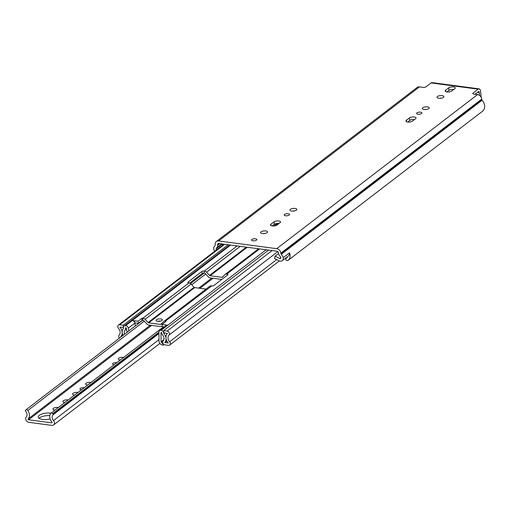 <?xml version="1.0" encoding="UTF-8"?>
<svg xmlns="http://www.w3.org/2000/svg" width="508" height="508" viewBox="0 0 508 508"><rect width="100%" height="100%" fill="white"/><g stroke="black" fill="none" stroke-linecap="round" stroke-linejoin="round"><path stroke-width="0.76" d="M285.871 258.566L285.928 258.528A0.851 0.673 -127.5 0 0 285.807 259.582L285.96 259.81A1.587 1.257 -127.5 0 0 287.185 260.636A1.587 1.257 -127.5 0 0 288.017 260.433A1.587 1.257 -127.5 0 0 288.03 260.42A8.058 6.375 -127.5 0 0 289.566 252.838L283.191 257.639A3.816 3.023 -127.5 0 1 282.257 260.655A3.816 3.023 -127.5 0 1 280.264 261.144A3.816 3.023 -127.5 0 1 279.095 260.775L274.453 258.432L275.057 256.165L279.698 258.502A1.06 0.838 52.5 0 0 280.721 257.315A5.302 4.197 52.5 0 0 279.724 255.892A3.816 3.023 -127.5 0 1 278.524 253.282L278.486 252.857A1.587 1.257 52.5 0 0 276.962 251.206L218.84 243.497A1.587 1.257 52.5 0 0 218.015 243.7A1.587 1.257 52.5 0 0 217.595 244.78L217.64 245.205A3.816 3.023 -127.5 0 1 216.903 247.561A5.302 4.197 52.5 0 0 216.154 248.749A1.06 0.838 52.5 0 0 216.452 249.904M439.566 98.298A3.499 1.327 174.6 0 1 441.535 98.114M438.734 98.241A3.499 1.327 174.6 0 1 436.944 97.269A3.499 1.327 174.6 0 1 438.614 95.948A3.499 1.327 174.6 0 1 442.125 95.637A3.499 1.327 174.6 0 1 443.916 96.609A3.499 1.327 174.6 0 1 442.246 97.93A3.499 1.327 174.6 0 1 438.734 98.241M416.884 112.884A2.705 1.029 174.6 0 1 419.862 112.141A2.705 1.029 174.6 0 1 421.926 112.941A2.705 1.029 174.6 0 1 421.589 113.513A2.705 1.029 174.6 0 1 418.605 114.249A2.705 1.029 174.6 0 1 416.541 113.449A2.705 1.029 174.6 0 1 416.884 112.884M424.904 109.55A3.499 1.327 174.6 0 1 426.872 109.36M422.726 107.779A3.499 1.327 174.6 0 1 426.587 106.82A3.499 1.327 174.6 0 1 429.254 107.855A3.499 1.327 174.6 0 1 428.809 108.591A3.499 1.327 174.6 0 1 424.948 109.55A3.499 1.327 174.6 0 1 422.281 108.515A3.499 1.327 174.6 0 1 422.726 107.779M292.532 211.093A3.499 1.327 174.6 0 1 294.5 210.909M290.354 209.328A3.499 1.327 174.6 0 1 294.215 208.369A3.499 1.327 174.6 0 1 296.882 209.398A3.499 1.327 174.6 0 1 296.443 210.134A3.499 1.327 174.6 0 1 292.583 211.093A3.499 1.327 174.6 0 1 289.916 210.058A3.499 1.327 174.6 0 1 290.354 209.328M284.512 214.427A2.705 1.029 174.6 0 1 287.496 213.69A2.705 1.029 174.6 0 1 289.554 214.49A2.705 1.029 174.6 0 1 289.217 215.055A2.705 1.029 174.6 0 1 286.233 215.792A2.705 1.029 174.6 0 1 284.169 214.998A2.705 1.029 174.6 0 1 284.512 214.427M263.157 233.629A3.499 1.327 174.6 0 1 265.125 233.439M260.979 231.858A3.499 1.327 174.6 0 1 264.839 230.899A3.499 1.327 174.6 0 1 267.506 231.934A3.499 1.327 174.6 0 1 267.068 232.67A3.499 1.327 174.6 0 1 263.207 233.629A3.499 1.327 174.6 0 1 260.541 232.594A3.499 1.327 174.6 0 1 260.979 231.858M251.841 239.49A2.705 1.029 174.6 0 1 254.826 238.747A2.705 1.029 174.6 0 1 256.889 239.547A2.705 1.029 174.6 0 1 256.546 240.113A2.705 1.029 174.6 0 1 253.562 240.856A2.705 1.029 174.6 0 1 251.504 240.055A2.705 1.029 174.6 0 1 251.841 239.49M481.184 97.307L480.638 91.554A4.35 2.083 97.6 0 0 479.101 88.862A4.35 2.083 97.6 0 0 478.155 89.167L431.108 82.925L426.009 86.83A2.121 0.806 174.6 0 1 423.139 87.376L419.449 86.887A4.35 3.442 -127.5 0 0 417.182 87.439L216.332 241.516A4.35 3.442 52.5 0 0 215.195 244.462L215.24 244.888A1.06 0.838 -127.5 0 1 215.036 245.542A8.058 6.375 52.5 0 0 213.589 248.406L213.684 248.418A3.816 3.023 -127.5 0 0 214.719 251.231M285.928 258.528L285.947 258.515A5.302 4.197 -127.5 0 0 286.277 258.293A5.302 4.197 -127.5 0 0 287.433 256.686M446.919 91.942L448.97 90.373A3.499 1.327 174.6 0 1 453.727 89.472M407.714 122.015L409.765 120.44A3.499 1.327 174.6 0 1 414.528 119.545M272.205 225.965L274.257 224.396A3.499 1.327 174.6 0 1 279.019 223.501M475.056 94.266L478.39 91.707A1.587 0.762 97.6 0 1 478.739 91.592A1.587 0.762 97.6 0 1 479.304 92.577L479.571 95.428M448.729 87.833A3.499 1.327 174.6 0 1 452.59 86.874A3.499 1.327 174.6 0 1 455.257 87.909A3.499 1.327 174.6 0 1 454.819 88.64L451.682 91.046A3.499 1.327 174.6 0 1 447.821 92.005A3.499 1.327 174.6 0 1 445.154 90.97A3.499 1.327 174.6 0 1 445.592 90.24L448.729 87.833L448.97 90.373M412.477 121.12A3.499 1.327 174.6 0 1 408.616 122.079A3.499 1.327 174.6 0 1 405.949 121.044A3.499 1.327 174.6 0 1 406.387 120.313L409.524 117.907A3.499 1.327 174.6 0 1 413.385 116.948A3.499 1.327 174.6 0 1 416.052 117.977A3.499 1.327 174.6 0 1 415.614 118.713L412.477 121.12M274.015 221.856A3.499 1.327 174.6 0 1 277.876 220.897A3.499 1.327 174.6 0 1 280.543 221.933A3.499 1.327 174.6 0 1 280.105 222.663L276.968 225.069A3.499 1.327 174.6 0 1 273.107 226.028A3.499 1.327 174.6 0 1 270.44 225A3.499 1.327 174.6 0 1 270.878 224.263L274.015 221.856L274.257 224.396M216.332 241.516A4.35 3.442 52.5 0 1 218.599 240.957L276.72 248.672A4.35 3.442 52.5 0 1 280.88 253.174L280.924 253.606A1.06 0.838 -127.5 0 0 281.254 254.33A8.058 6.375 52.5 0 1 283.286 257.651M478.155 89.167L473.062 93.072A2.121 0.806 174.6 0 0 472.796 93.516A2.121 0.806 174.6 0 0 473.875 94.107L477.564 94.596L276.72 248.672M222.415 243.973A5.302 4.197 -127.5 0 0 222.275 244.424M222.383 243.967L216.154 248.749M288.03 260.42L482.6 111.163A8.058 6.375 -127.5 0 0 482.098 100.254A1.06 0.838 52.5 0 1 481.768 99.53L481.724 99.104A4.35 3.442 -127.5 0 0 477.564 94.596M431.108 82.925A4.35 2.083 -82.4 0 1 432.054 82.62L479.101 88.862M282.257 260.655L288.43 255.924A3.816 3.023 -127.5 0 0 289.376 252.984M278.549 253.486L275.057 256.165M222.625 245.167A1.06 0.838 52.5 0 1 222.326 244.011M114.173 364.687A2.705 1.029 174.6 0 1 112.579 363.906A2.705 1.029 174.6 0 1 112.916 363.341A2.705 1.029 174.6 0 1 116.789 362.68M120.32 359.969A3.499 1.327 174.6 0 1 118.32 358.972A3.499 1.327 174.6 0 1 118.758 358.235A3.499 1.327 174.6 0 1 123.711 357.372M81.509 389.744A2.705 1.029 174.6 0 1 79.908 388.969A2.705 1.029 174.6 0 1 80.251 388.404A2.705 1.029 174.6 0 1 84.118 387.737M87.655 385.032A3.499 1.327 174.6 0 1 85.649 384.029A3.499 1.327 174.6 0 1 86.093 383.299A3.499 1.327 174.6 0 1 91.04 382.429M74.587 395.053A3.499 1.327 174.6 0 1 72.587 394.056A3.499 1.327 174.6 0 1 73.025 393.325A3.499 1.327 174.6 0 1 77.972 392.455M64.808 402.552A3.499 1.327 174.6 0 1 62.808 401.555A3.499 1.327 174.6 0 1 63.246 400.818A3.499 1.327 174.6 0 1 68.199 399.955M54.985 410.089A3.499 1.327 174.6 0 1 52.984 409.092A3.499 1.327 174.6 0 1 53.423 408.362A3.499 1.327 174.6 0 1 58.369 407.492M39.065 418.3A8.426 3.2 174.6 0 1 39.548 417.868A8.426 3.2 174.6 0 1 49.835 415.595M50.127 418.941A8.426 3.2 174.6 0 1 38.246 417.093A8.426 3.2 174.6 0 1 39.306 415.328A8.426 3.2 174.6 0 1 50.94 413.195M25.489 411.074A4.508 3.562 52.5 0 1 26.238 416.96A3.289 2.603 -127.5 0 0 26.022 420.16A3.289 2.603 -127.5 0 0 28.816 422.319L51.88 425.38A3.289 2.603 -127.5 0 0 53.594 424.961A3.289 2.603 -127.5 0 0 53.492 420.573A4.508 3.562 52.5 0 1 53.137 414.744A0.527 0.419 -127.5 0 0 53.092 414.058L52.743 413.652A1.587 1.257 -127.5 0 0 50.857 413.258A1.587 1.257 -127.5 0 0 50.629 413.506A7.264 5.747 52.5 0 0 51.899 422.065A0.527 0.419 -127.5 0 1 51.638 422.84L28.575 419.786A0.527 0.419 -127.5 0 1 28.162 418.916A7.264 5.747 52.5 0 0 27.826 410.483A1.587 1.257 -127.5 0 0 25.819 409.937A1.587 1.257 -127.5 0 0 25.686 410.064L25.4 410.381A0.527 0.419 -127.5 0 0 25.489 411.074M160.757 318.916A3.181 1.206 -5.4 0 0 157.556 319.202A3.181 1.206 -5.4 0 0 156.045 320.402A3.181 1.206 -5.4 0 0 157.671 321.285A3.181 1.206 -5.4 0 0 160.865 320.999A3.181 1.206 -5.4 0 0 162.376 319.799A3.181 1.206 -5.4 0 0 160.757 318.916M160.738 321.043A3.181 1.206 -5.4 0 0 157.886 321.31M221.793 279.419L210.306 277.895A3.289 2.603 52.5 0 1 208.204 276.739L205.232 273.526A0.953 0.756 -127.5 0 0 204.616 273.19L204.299 273.145A1.587 0.603 -5.4 0 0 202.146 273.552L189.732 283.083M162.255 326.269A3.289 2.603 52.5 0 1 160.687 326.587L148.882 325.018A3.289 2.603 52.5 0 1 146.774 323.863L143.802 320.643A0.953 0.756 -127.5 0 0 143.192 320.307L142.157 320.402L138.297 323.361L134.842 322.904M259.582 248.901L226.847 274.015A3.289 2.603 -127.5 0 0 225.133 274.434A3.289 2.603 -127.5 0 0 224.904 274.631L222.472 277.133A0.953 0.756 52.5 0 1 221.913 277.317L210.102 275.749A0.953 0.756 52.5 0 1 209.493 275.412L206.521 272.193A3.289 2.603 -127.5 0 0 204.413 271.037L204.095 270.999L204.299 273.145M202.146 273.552L201.943 271.405L188.055 282.061A1.587 0.603 174.6 0 0 187.852 282.397A1.587 0.603 174.6 0 0 188.665 282.835L188.982 282.88A3.289 2.603 52.5 0 1 191.084 284.036L194.056 287.255A0.953 0.756 -127.5 0 0 194.672 287.585L206.019 289.096M226.847 274.015L227.159 274.06A1.587 0.603 174.6 0 1 227.971 274.498A1.587 0.603 174.6 0 1 227.774 274.834L213.881 285.49A1.587 0.603 174.6 0 1 211.728 285.896L165.417 321.139A3.289 2.603 -127.5 0 0 163.703 321.558A3.289 2.603 -127.5 0 0 163.481 321.755L161.049 324.256A0.953 0.756 52.5 0 1 160.484 324.434L148.679 322.872A0.953 0.756 52.5 0 1 148.063 322.536L145.091 319.316A3.289 2.603 -127.5 0 0 142.989 318.16L141.954 318.256L138.093 321.215L132.372 320.548A2.648 2.095 52.5 0 1 134.626 322.294L134.487 320.827M124.555 334.194A4.401 3.48 52.5 0 1 125.082 330.073A2.438 1.93 -127.5 0 0 125.565 328.555L125.52 328.073A0.425 0.337 52.5 0 1 125.851 327.73L126.289 328.054L127.038 332.296M123.038 335.363A6.731 5.328 52.5 0 1 123.514 328.352L123.488 327.8A2.756 2.178 52.5 0 1 124.212 325.933A2.756 2.178 52.5 0 1 125.647 325.584L132.372 320.548M201.943 271.405A1.587 0.603 174.6 0 1 204.095 270.999M163.862 339.63L161.074 341.77L160.966 332.651L161.353 332.442A0.425 0.337 52.5 0 1 161.76 332.88L161.804 333.362A2.438 1.93 -127.5 0 0 162.592 335.051A4.401 3.48 52.5 0 1 163.138 340.836A2.438 1.93 -127.5 0 0 162.897 343.224A2.438 1.93 -127.5 0 0 164.992 344.881L168.453 345.345A2.438 1.93 -127.5 0 0 169.723 345.034A2.438 1.93 -127.5 0 0 169.621 341.738A5.194 4.108 52.5 0 1 168.993 335.09A2.438 1.93 -127.5 0 0 169.189 332.708A2.438 1.93 -127.5 0 0 167.107 331.083L163.608 330.619L163.811 332.765L167.392 333.407A7.531 5.956 52.5 0 0 168.3 343.04L164.706 342.557A6.731 5.328 52.5 0 0 163.868 333.705L163.792 333.146A2.756 2.178 52.5 0 0 161.15 330.289L161.011 330.276A2.648 2.095 -127.5 0 0 159.626 330.613A2.648 2.095 -127.5 0 0 158.921 332.194L52.743 413.652M164.541 326.847L162.281 326.549L162.077 324.396L167.596 325.222L161.011 330.276M165.417 321.139L165.938 321.437L162.077 324.396M209.474 286.474A3.289 2.603 52.5 0 1 209.696 286.277A3.289 2.603 52.5 0 1 211.411 285.858M123.488 327.336L123.19 325.253L119.698 324.79A2.438 1.93 -127.5 0 0 118.421 325.101A2.438 1.93 -127.5 0 0 118.529 328.397A5.194 4.108 52.5 0 1 119.158 335.045A2.438 1.93 -127.5 0 0 119.424 338.131M128.791 330.949L128.295 328.136A2.648 2.095 -127.5 0 0 125.787 325.603M134.626 322.294A2.648 2.095 52.5 0 1 134.88 323.082L135.376 325.895M134.766 322.644L134.588 320.751M163.9 344.437L163.024 345.256L160.699 344.31L159.95 343.503A2.864 2.267 -127.5 0 1 159.036 341.312L158.921 332.194M165.589 326.041L165.481 324.942M159.626 330.613L166.211 325.558A2.648 2.095 52.5 0 1 167.596 325.222M228.162 244.735L123.19 325.253M268.573 250.095L163.608 330.619M123.393 327.406L119.85 327.095A7.531 5.956 52.5 0 1 120.758 336.728L120.999 336.925M138.297 323.361L138.093 321.215M161.074 341.77A0.527 0.419 -127.5 0 0 161.246 342.176L163.424 340.5M163.57 344.691L161.246 342.176M163.024 345.256L163.995 344.507M286.582 258.026L285.947 258.515M419.449 86.887L218.599 240.957M473.062 93.072L473.139 93.904M221.704 243.878L216.903 247.561M219.716 243.611L217.64 245.205M219.202 243.548L217.595 244.78M482.098 100.254L281.254 254.33M481.768 99.53L280.924 253.606M481.724 99.104L280.88 253.174M477.558 92.348L479.304 92.577M280.835 257.632L279.698 258.502M270.878 224.263L271.012 225.635M409.524 117.907L409.765 120.44M406.387 120.313L406.521 121.685M445.592 90.24L445.719 91.611M158.941 333.578L53.137 414.744M159.01 339.63L53.492 420.573M205.696 274.034L191.738 284.74M144.272 321.151L27.826 410.483M211.747 278.086L198.666 288.119M150.317 325.209L28.162 418.916M53.092 414.058L158.934 332.867M52.051 422.523L51.638 422.84M213.062 278.263L199.987 288.29M151.632 325.38L28.575 419.786M223.437 276.142L221.913 277.317M247.237 247.263L210.102 275.749M194.672 287.585L148.679 322.872M162.014 323.266L160.484 324.434M188.982 282.88L142.989 318.16M230.613 245.059L125.647 325.584M237.153 245.929L204.413 271.037M266.116 249.771L161.15 330.289M240.233 246.336L206.521 272.193M191.084 284.036L145.091 319.316M246.342 247.148L209.493 275.412M194.056 287.255L148.063 322.536M278.295 223.437L275.209 225.806M277.203 223.476L273.901 226.003M276.72 259.575L169.621 341.738M277.812 251.606L168.993 335.09M128.295 328.136L134.88 323.082M224.663 244.272L119.698 324.79M126.46 329.019L125.082 330.073M126.282 328.009L125.565 328.555M125.946 327.743L125.52 328.073M272.072 250.558L167.107 331.083M122.898 335.09L120.758 336.728M122.987 335.261L120.841 336.906M166.859 340.906L164.706 342.557M166.941 341.078L164.789 342.735M164.91 332.911L163.868 333.705M164.795 332.899L163.836 333.635M164.217 332.823L163.792 333.146M165.773 321.564L165.735 321.177M142.875 320.269L142.672 318.122M142.157 320.402L141.954 318.256M227.273 275.215L227.159 274.06M188.055 282.061L188.112 282.683M482.587 111.176L288.017 260.433M204.159 273.133L190.564 283.559M142.723 320.256L25.819 409.937M163.652 326.727L50.857 413.258M159.88 343.427L53.594 424.961M258.585 248.768L225.133 274.434M209.696 286.277L163.703 321.558M223.92 244.17L118.421 325.101M279.387 260.909L169.723 345.034M229.781 244.951L124.212 325.933"/></g></svg>
